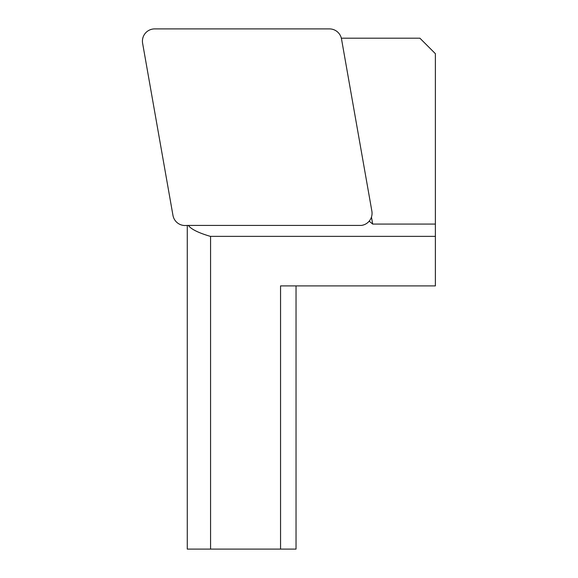 <?xml version="1.0" encoding="UTF-8"?>
<svg xmlns="http://www.w3.org/2000/svg" width="578" height="578" viewBox="0 0 578 578"><rect width="100%" height="100%" fill="white"/><g stroke="black" fill="none" stroke-linecap="round" stroke-linejoin="round"><path stroke-width="0.87" d="M341.338 38.191L419.895 38.191L435.379 53.675L435.379 224.076L372.687 224.076L369.19 221.15M187.272 225.521L187.272 549.1L296.037 549.1L296.037 285.9M280.554 549.1L280.554 285.9L435.379 285.9L435.379 224.076M188.363 225.42L361.366 225.42A12.608 12.384 40 0 0 371.864 211.093L341.526 39.058A12.543 12.384 -50 0 0 329.424 28.9L154.731 28.9A12.608 12.384 -140 0 0 142.621 43.328L172.959 215.363A12.543 12.384 130 0 0 185.061 225.521L188.363 225.42C191.065 229.184 198.384 232.833 210.341 236.359L435.379 236.359M210.565 549.1L210.565 236.359M371.452 217.075L372.687 224.076"/></g></svg>
